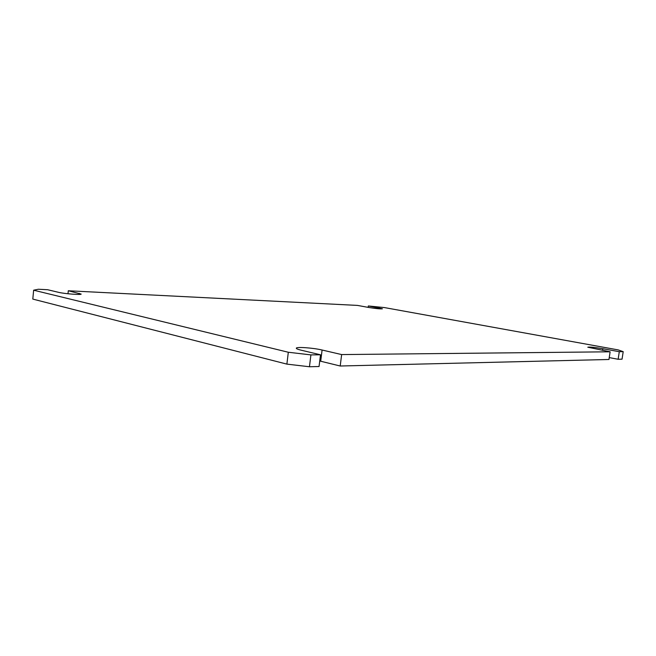 <?xml version="1.0" encoding="UTF-8"?>
<svg xmlns="http://www.w3.org/2000/svg" width="656" height="656" viewBox="0 0 656 656"><rect width="100%" height="100%" fill="white"/><g stroke="black" fill="none" stroke-linecap="round" stroke-linejoin="round"><path stroke-width="0.98" d="M341.645 354.576L610.121 351.796L587.792 347.213C589.465 346.811 594.475 347.311 602.815 348.705L619.289 351.706L623.2 351.665L618.231 349.919L384.49 307.59L368.328 305.958L382.407 308.787C380.439 309.058 375.839 308.607 368.598 307.451L357.495 305.409L68.29 290.764L81.164 294.068C81.721 295.102 64.19 293.765 58.54 292.33L47.609 289.722L38.31 289.247L33.645 290.198L32.8 299.087L286.885 364.121L309.46 366.753L319.054 366.515L320.505 354.798L300.866 350.115C297.84 349.377 296.323 348.754 296.315 348.238C296.012 346.647 313.256 347.86 322.088 350.017L341.645 354.576L340.21 366.007L320.702 361.235L322.088 350.017M320.505 354.798L310.911 354.896L288.312 352.247L33.645 290.198M368.328 305.958L368.147 307.361M68.29 290.764L67.994 293.757M319.743 361.005L320.702 361.235M610.121 351.796L608.957 359.488L340.21 366.007M623.2 351.665L622.052 359.168L618.132 359.267L609.244 357.594M288.312 352.247L286.885 364.121M310.911 354.896L309.46 366.753M619.289 351.706L618.132 359.267M379.283 308.82L379.389 307.976M79.204 294.421L79.319 293.339M602.561 350.411L602.815 348.705"/></g></svg>
